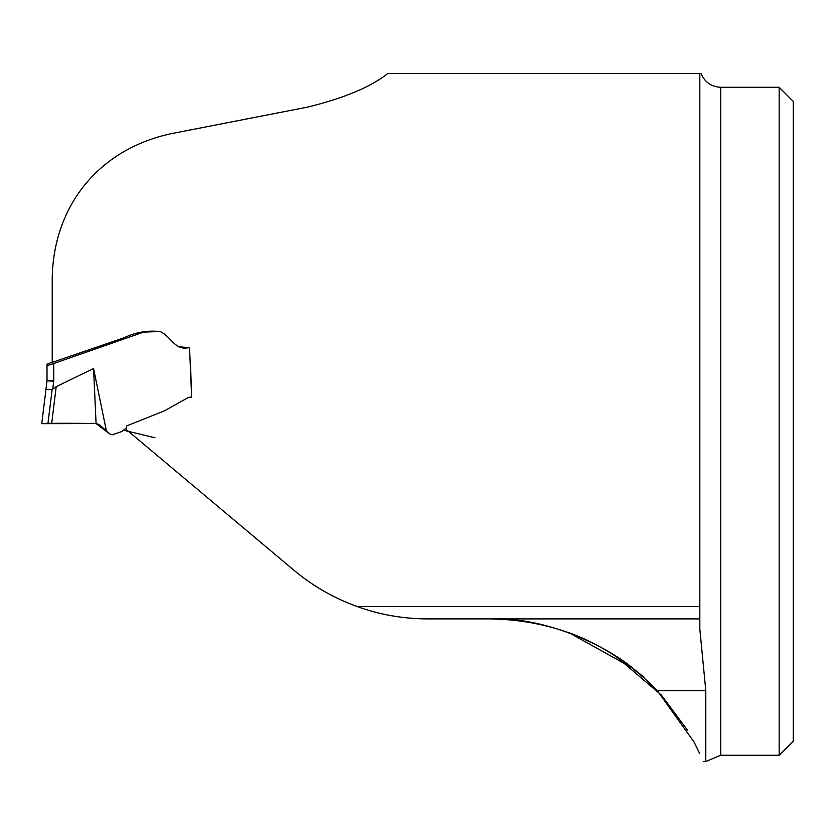 <?xml version="1.0" encoding="UTF-8"?>
<svg xmlns="http://www.w3.org/2000/svg" width="835" height="835" viewBox="0 0 835 835"><rect width="100%" height="100%" fill="white"/><g stroke="black" fill="none" stroke-linecap="round" stroke-linejoin="round"><path stroke-width="1.25" d="M632.742 668.198L569.146 632.763C621.981 651.624 663.522 695.732 634.391 669.513C606.941 645.883 545.38 616.533 490.583 618.902L699.834 618.902L699.834 73.48L387.868 73.48C371.043 86.85 344.406 98.039 307.948 107.026L170.403 133.83C97.779 149.841 53.805 206.506 52.229 277.241L52.229 362.39L123.945 337.799C135.823 332.194 147.879 330.128 160.122 331.589C170.528 335.399 174.932 351.817 189.639 347.381L186.967 347.381M699.709 753.681L694.188 742.231L657.343 690.681C611.554 643.983 555.964 620.061 490.583 618.902L427.906 618.902C403.263 618.85 379.622 614.717 356.973 606.481C333.582 597.975 312.499 585.846 293.732 570.065L126.315 429.587L126.784 425.85L164.265 410.914L188.752 397.283L191.632 397.095L189.535 347.381M156.406 331.516L146.595 331.516M615.729 656.216L661.393 695.117L687.654 730.395M779.159 421.278L779.159 87.289L720.709 87.289L720.709 755.257L779.159 755.257L779.159 421.278M779.159 755.257L793.25 741.167L793.25 101.379L779.159 87.289M699.834 618.902L699.834 629.12L705.805 690.681L705.805 761.52L703.206 761.52M126.544 427.75L121.952 431.518L112.203 434.805L109.625 433.845L96.067 423.575L51.697 423.355L56.196 386.699L93.562 368.496L106.4 430.943M107.673 432.112L101.171 426.236M99.95 425.255L100.805 425.923M46.624 383.964L41.75 423.679L47.011 380.864L47.011 365.626L53.774 363.517L53.774 380.739L52.741 389.141L56.196 386.699M179.838 346.859L186.257 347.381M53.774 363.517L143.641 332.1L159.401 331.516M146.511 331.537L147.043 331.516M183.105 347.381L183.992 347.381M96.035 423.564L41.875 423.669C55.308 423.063 78.699 423.241 96.088 423.575L93.562 368.496M52.741 389.141L52.146 389.402L47.971 423.366L41.75 423.679L71.017 423.366M51.697 423.355L47.971 423.366M53.273 381.136L47.011 380.864L53.774 380.739M52.229 362.213L47.084 364.185L47.011 365.626M52.146 389.402L45.956 389.434M45.967 423.408L64.598 423.282M91.276 423.366L94.772 423.397M699.834 606.481L356.973 606.481M657.343 690.681L705.805 690.681M191.559 397.074L190.62 366.043M126.513 427.76L126.294 429.503M147.597 331.516L148.317 331.516M153.901 331.516L153.066 331.516L153.901 331.516M720.709 87.289C711.263 86.809 704.719 82.206 701.066 73.48M720.709 755.257L705.805 761.52M98.321 424.305L96.505 423.679L98.321 424.305M96.683 423.721L95.889 423.543M102.684 427.593L101.108 426.184M103.968 428.741L106.202 430.766M106.953 431.445L105.617 430.234M101.16 426.236L101.828 426.821M100.085 425.349L99.313 424.827M96.296 423.627L95.628 423.491M101.818 426.81L102.83 427.718M123.403 430.161L155.007 437.78L123.403 430.161M153.953 331.516L153.431 331.516M45.194 423.439L48.513 423.366M58.847 423.314L55.788 423.335M90.128 423.366L92.121 423.366M93.447 423.355L92.445 423.355M93.635 423.355L95.086 423.418M95.566 423.481L94.397 423.376M46.958 423.376L44.965 423.449M55.694 423.335L58.92 423.314M54.181 423.345L52.146 423.355"/></g></svg>
